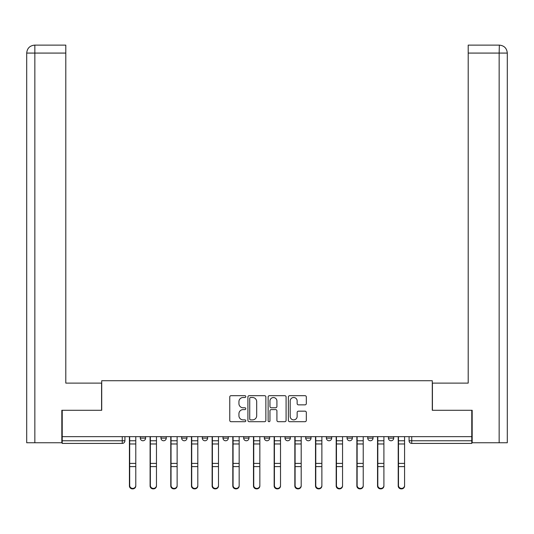 <?xml version="1.0" encoding="UTF-8"?>
<svg xmlns="http://www.w3.org/2000/svg" width="534" height="534" viewBox="0 0 534 534"><rect width="100%" height="100%" fill="white"/><g stroke="black" fill="none" stroke-linecap="round" stroke-linejoin="round"><path stroke-width="0.8" d="M245.794 396.588A0.908 0.908 0 0 0 244.886 395.681L231.062 395.681A1.302 1.302 0 0 0 229.76 396.982L229.76 420.398A1.302 1.302 0 0 0 231.062 421.7L244.886 421.7A0.908 0.908 0 0 0 245.794 420.792A0.908 0.908 0 0 0 244.886 419.878L243.097 419.878A4.165 4.165 0 0 1 238.932 415.712L238.932 413.763A4.165 4.165 0 0 1 243.097 409.598L244.886 409.598A0.908 0.908 0 0 0 245.794 408.69A0.908 0.908 0 0 0 244.886 407.776L243.097 407.776A4.165 4.165 0 0 1 238.932 403.617L238.932 401.661A4.165 4.165 0 0 1 243.097 397.503L244.886 397.503A0.908 0.908 0 0 0 245.794 396.588M367.732 436.658L367.732 438.114L373.032 438.114A2.65 2.65 0 0 1 370.382 440.764A2.65 2.65 0 0 1 367.732 438.114L367.732 436.658M305.702 436.658L305.702 438.114L311.002 438.114A2.65 2.65 0 0 1 308.352 440.764A2.65 2.65 0 0 1 305.702 438.114L305.702 436.658M264.35 436.658L264.35 438.114L269.65 438.114A2.65 2.65 0 0 1 267 440.764A2.65 2.65 0 0 1 264.35 438.114L264.35 436.658M243.671 436.658L243.671 438.114L248.977 438.114A2.65 2.65 0 0 1 246.321 440.764A2.65 2.65 0 0 1 243.671 438.114L243.671 436.658M202.319 436.658L202.319 438.114L207.619 438.114A2.65 2.65 0 0 1 204.969 440.764A2.65 2.65 0 0 1 202.319 438.114L202.319 436.658M305.021 404.852A1.302 1.302 0 0 0 306.322 403.55L306.322 396.982A1.302 1.302 0 0 0 305.021 395.681L289.668 395.681A1.302 1.302 0 0 0 288.367 396.982L288.367 420.398A1.302 1.302 0 0 0 289.668 421.7L305.021 421.7A1.302 1.302 0 0 0 306.322 420.398L306.322 412.462A1.302 1.302 0 0 0 305.021 411.16L298.453 411.16A1.302 1.302 0 0 0 297.151 412.462L297.151 416.4A3.478 3.478 0 0 1 293.673 419.878A3.478 3.478 0 0 1 290.189 416.4L290.189 400.981A3.478 3.478 0 0 1 293.673 397.503A3.478 3.478 0 0 1 297.151 400.981L297.151 403.55A1.302 1.302 0 0 0 298.453 404.852L305.021 404.852M34.85 442.753L26.7 442.753L26.7 53.08C27.174 48.247 29.824 45.597 34.643 45.123L65.802 45.123L65.802 53.08L34.85 53.08L34.85 442.753L61.824 442.753L61.824 410.279L101.72 410.279L101.72 380.722L432.28 380.722L432.28 410.279L471.776 410.279L471.776 436.658L62.224 436.658L62.224 440.764L124.916 440.764L124.916 436.658L124.916 440.764A2.65 2.65 0 0 1 122.266 443.414L62.224 443.414L62.224 440.764M62.224 410.279L62.224 436.658M265.859 396.982A1.302 1.302 0 0 0 264.564 395.681L249.211 395.681A1.302 1.302 0 0 0 247.909 396.982L247.909 420.398A1.302 1.302 0 0 0 249.211 421.7L264.564 421.7A1.302 1.302 0 0 0 265.859 420.398L265.859 396.982M269.436 395.681L284.789 395.681A1.302 1.302 0 0 1 286.091 396.982L286.091 420.398A1.302 1.302 0 0 1 284.789 421.7L278.221 421.7A1.302 1.302 0 0 1 276.919 420.398L276.919 410.9A1.302 1.302 0 0 0 275.617 409.598L271.259 409.598A1.302 1.302 0 0 0 269.957 410.9L269.957 420.792A0.908 0.908 0 0 1 269.049 421.7A0.908 0.908 0 0 1 268.141 420.792L268.141 396.982A1.302 1.302 0 0 1 269.436 395.681M409.084 436.658L409.084 440.764L471.776 440.764L471.776 443.414L411.734 443.414A2.65 2.65 0 0 1 409.084 440.764M471.776 436.658L471.776 440.764M393.712 436.658L393.712 438.114A2.65 2.65 0 0 1 391.062 440.764A2.65 2.65 0 0 1 388.412 438.114A2.65 2.65 0 0 0 391.062 440.764M388.412 436.658L388.412 438.114L393.712 438.114M373.032 436.658L373.032 438.114A2.65 2.65 0 0 1 370.382 440.764M352.36 436.658L352.36 438.114A2.65 2.65 0 0 1 349.71 440.764A2.65 2.65 0 0 1 347.053 438.114L352.36 438.114M347.053 436.658L347.053 438.114M331.681 436.658L331.681 438.114A2.65 2.65 0 0 1 329.031 440.764A2.65 2.65 0 0 1 326.381 438.114L331.681 438.114L331.681 436.658M326.381 436.658L326.381 438.114M311.002 436.658L311.002 438.114M290.329 436.658L290.329 438.114A2.65 2.65 0 0 1 287.679 440.764A2.65 2.65 0 0 1 285.022 438.114L290.329 438.114L290.329 436.658M285.022 436.658L285.022 438.114M269.65 436.658L269.65 438.114L269.65 436.658M248.977 438.114L248.977 436.658L248.977 438.114A2.65 2.65 0 0 1 246.321 440.764M228.298 436.658L228.298 438.114A2.65 2.65 0 0 1 225.648 440.764A2.65 2.65 0 0 1 222.998 438.114A2.65 2.65 0 0 0 225.648 440.764A2.65 2.65 0 0 0 228.298 438.114L228.298 436.658M222.998 436.658L222.998 438.114L228.298 438.114M207.619 436.658L207.619 438.114M186.947 436.658L186.947 438.114A2.65 2.65 0 0 1 184.29 440.764A2.65 2.65 0 0 1 181.64 438.114A2.65 2.65 0 0 0 184.29 440.764A2.65 2.65 0 0 0 186.947 438.114L181.64 438.114L181.64 436.658M160.968 436.658L160.968 438.114L166.268 438.114L166.268 436.658L166.268 438.114A2.65 2.65 0 0 1 163.618 440.764A2.65 2.65 0 0 1 160.968 438.114A2.65 2.65 0 0 0 163.618 440.764M140.288 436.658L140.288 438.114L145.588 438.114L145.588 436.658L145.588 438.114A2.65 2.65 0 0 1 142.938 440.764A2.65 2.65 0 0 1 140.288 438.114A2.65 2.65 0 0 0 142.938 440.764M250.64 397.503A0.908 0.908 0 0 0 249.732 398.411L249.732 418.97A0.908 0.908 0 0 0 250.64 419.878L252.529 419.878A4.165 4.165 0 0 0 256.687 415.712L256.687 401.661A4.165 4.165 0 0 0 252.529 397.503L250.64 397.503M276.919 401.047A3.478 3.478 0 0 0 273.441 397.563A3.478 3.478 0 0 0 269.957 401.047L269.957 406.481A1.302 1.302 0 0 0 271.259 407.776L275.617 407.776A1.302 1.302 0 0 0 276.919 406.481L276.919 401.047M129.422 436.658L129.422 485.94A3.05 2.937 180 0 0 132.599 488.877M135.783 485.479L135.783 485.94A3.05 2.937 180 0 1 132.732 488.877A3.05 2.937 180 0 1 129.689 485.94L129.689 485.479A3.05 2.937 0 0 0 132.732 488.416A3.05 2.937 0 0 0 135.783 485.479L135.783 466.596L129.689 466.596L129.689 485.479M129.689 436.658L129.689 466.596M135.783 436.658L135.783 466.596M150.094 436.658L150.094 485.94A3.05 2.937 180 0 0 153.278 488.877M170.773 436.658L170.773 485.94A3.05 2.937 180 0 0 173.957 488.877M101.587 410.279L101.587 383.112L65.802 383.112L65.802 53.08M34.85 45.123L34.85 53.08L26.7 53.08L26.7 363.227L26.7 53.08C27.167 48.254 29.817 45.604 34.65 45.123M432.413 410.279L432.413 383.112L468.198 383.112L468.198 45.123L499.35 45.123L499.15 53.08L468.198 53.08M507.3 363.227L507.3 53.08L507.3 442.753L472.176 442.753L472.176 410.279L471.776 410.279M499.15 442.753L499.15 53.08L507.3 53.08C506.826 48.247 504.176 45.597 499.357 45.123M156.462 485.479L156.462 485.94A3.05 2.937 180 0 1 153.412 488.877A3.05 2.937 180 0 1 150.361 485.94L150.361 485.479A3.05 2.937 0 0 0 153.412 488.416A3.05 2.937 0 0 0 156.462 485.479L156.462 466.596L150.361 466.596L150.361 485.479M150.361 436.658L150.361 466.596M156.462 436.658L156.462 466.596M177.134 485.479L177.134 485.94A3.05 2.937 180 0 1 174.091 488.877A3.05 2.937 180 0 1 171.04 485.94L171.04 485.479A3.05 2.937 0 0 0 174.091 488.416A3.05 2.937 0 0 0 177.134 485.479L177.134 466.596L171.04 466.596L171.04 485.479M171.04 436.658L171.04 466.596M177.134 436.658L177.134 466.596M191.452 436.658L191.452 485.94A3.05 2.937 180 0 0 194.63 488.877M212.125 436.658L212.125 485.94A3.05 2.937 180 0 0 215.309 488.877M232.804 436.658L232.804 485.94A3.05 2.937 180 0 0 235.988 488.877M197.814 485.479L197.814 485.94A3.05 2.937 180 0 1 194.763 488.877A3.05 2.937 180 0 1 191.713 485.94L191.713 485.479A3.05 2.937 0 0 0 194.763 488.416A3.05 2.937 0 0 0 197.814 485.479L197.814 466.596L191.713 466.596L191.713 485.479M191.713 436.658L191.713 466.596M197.814 436.658L197.814 466.596M218.486 485.479L218.486 485.94A3.05 2.937 180 0 1 215.442 488.877A3.05 2.937 180 0 1 212.392 485.94L212.392 485.479A3.05 2.937 0 0 0 215.442 488.416A3.05 2.937 0 0 0 218.486 485.479L218.486 466.596L212.392 466.596L212.392 485.479M212.392 436.658L212.392 466.596M218.486 436.658L218.486 466.596M239.165 485.479L239.165 485.94A3.05 2.937 180 0 1 236.115 488.877A3.05 2.937 180 0 1 233.071 485.94L233.071 485.479A3.05 2.937 0 0 0 236.115 488.416A3.05 2.937 0 0 0 239.165 485.479L239.165 466.596L233.071 466.596L233.071 485.479M233.071 436.658L233.071 466.596M239.165 436.658L239.165 466.596M253.483 436.658L253.483 485.94A3.05 2.937 180 0 0 256.66 488.877M259.844 485.479L259.844 485.94A3.05 2.937 180 0 1 256.794 488.877A3.05 2.937 180 0 1 253.743 485.94L253.743 485.479A3.05 2.937 0 0 0 256.794 488.416A3.05 2.937 0 0 0 259.844 485.479L259.844 466.596L253.743 466.596L253.743 485.479M253.743 436.658L253.743 466.596M259.844 436.658L259.844 466.596M274.156 436.658L274.156 485.94A3.05 2.937 180 0 0 277.34 488.877M280.517 485.479L280.517 485.94A3.05 2.937 180 0 1 277.473 488.877A3.05 2.937 180 0 1 274.423 485.94L274.423 485.479A3.05 2.937 0 0 0 277.473 488.416A3.05 2.937 0 0 0 280.517 485.479L280.517 466.596L274.423 466.596L274.423 485.479M274.423 436.658L274.423 466.596M280.517 436.658L280.517 466.596M294.835 436.658L294.835 485.94A3.05 2.937 180 0 0 298.012 488.877M301.196 485.479L301.196 485.94A3.05 2.937 180 0 1 298.146 488.877A3.05 2.937 180 0 1 295.102 485.94L295.102 485.479A3.05 2.937 0 0 0 298.146 488.416A3.05 2.937 0 0 0 301.196 485.479L301.196 466.596L295.102 466.596L295.102 485.479M295.102 436.658L295.102 466.596M301.196 436.658L301.196 466.596M315.514 436.658L315.514 485.94A3.05 2.937 180 0 0 318.691 488.877M321.875 485.479L321.875 485.94A3.05 2.937 180 0 1 318.825 488.877A3.05 2.937 180 0 1 315.774 485.94L315.774 485.479A3.05 2.937 0 0 0 318.825 488.416A3.05 2.937 0 0 0 321.875 485.479L321.875 466.596L315.774 466.596L315.774 485.479M315.774 436.658L315.774 466.596M321.875 436.658L321.875 466.596M336.186 436.658L336.186 485.94A3.05 2.937 180 0 0 339.37 488.877M342.548 485.479L342.548 485.94A3.05 2.937 180 0 1 339.504 488.877A3.05 2.937 180 0 1 336.453 485.94L336.453 485.479A3.05 2.937 0 0 0 339.504 488.416A3.05 2.937 0 0 0 342.548 485.479L342.548 466.596L336.453 466.596L336.453 485.479M336.453 436.658L336.453 466.596M342.548 436.658L342.548 466.596M356.866 436.658L356.866 485.94A3.05 2.937 180 0 0 360.043 488.877M363.227 485.479L363.227 485.94A3.05 2.937 180 0 1 360.176 488.877A3.05 2.937 180 0 1 357.126 485.94L357.126 485.479A3.05 2.937 0 0 0 360.176 488.416A3.05 2.937 0 0 0 363.227 485.479L363.227 466.596L357.126 466.596L357.126 485.479M357.126 436.658L357.126 466.596M363.227 436.658L363.227 466.596M377.538 436.658L377.538 485.94A3.05 2.937 180 0 0 380.722 488.877M383.906 485.479L383.906 485.94A3.05 2.937 180 0 1 380.855 488.877A3.05 2.937 180 0 1 377.805 485.94L377.805 485.479A3.05 2.937 0 0 0 380.855 488.416A3.05 2.937 0 0 0 383.906 485.479L383.906 466.596L377.805 466.596L377.805 485.479M377.805 436.658L377.805 466.596M383.906 436.658L383.906 466.596M398.217 436.658L398.217 485.94A3.05 2.937 180 0 0 401.401 488.877M404.578 485.479L404.578 485.94A3.05 2.937 180 0 1 401.528 488.877A3.05 2.937 180 0 1 398.484 485.94L398.484 485.479A3.05 2.937 0 0 0 401.528 488.416A3.05 2.937 0 0 0 404.578 485.479L404.578 466.596L398.484 466.596L398.484 485.479M398.484 436.658L398.484 466.596M404.578 436.658L404.578 466.596M122.266 436.658L122.266 443.414M411.734 436.658L411.734 443.414M129.422 440.764L135.783 440.764M135.783 463.405L129.689 463.405M135.783 443.968L129.689 443.968M150.094 440.764L156.462 440.764M170.773 440.764L177.134 440.764M26.7 53.08L26.7 363.227M156.462 463.405L150.361 463.405M156.462 443.968L150.361 443.968M177.134 463.405L171.04 463.405M177.134 443.968L171.04 443.968M191.452 440.764L197.814 440.764M212.125 440.764L218.486 440.764M232.804 440.764L239.165 440.764M197.814 463.405L191.713 463.405M197.814 443.968L191.713 443.968M218.486 463.405L212.392 463.405M218.486 443.968L212.392 443.968M239.165 463.405L233.071 463.405M239.165 443.968L233.071 443.968M253.483 440.764L259.844 440.764M259.844 463.405L253.743 463.405M259.844 443.968L253.743 443.968M274.156 440.764L280.517 440.764M280.517 463.405L274.423 463.405M280.517 443.968L274.423 443.968M294.835 440.764L301.196 440.764M301.196 463.405L295.102 463.405M301.196 443.968L295.102 443.968M315.514 440.764L321.875 440.764M321.875 463.405L315.774 463.405M321.875 443.968L315.774 443.968M336.186 440.764L342.548 440.764M342.548 463.405L336.453 463.405M342.548 443.968L336.453 443.968M356.866 440.764L363.227 440.764M363.227 463.405L357.126 463.405M363.227 443.968L357.126 443.968M377.538 440.764L383.906 440.764M383.906 463.405L377.805 463.405M383.906 443.968L377.805 443.968M398.217 440.764L404.578 440.764M404.578 463.405L398.484 463.405M404.578 443.968L398.484 443.968"/></g></svg>
